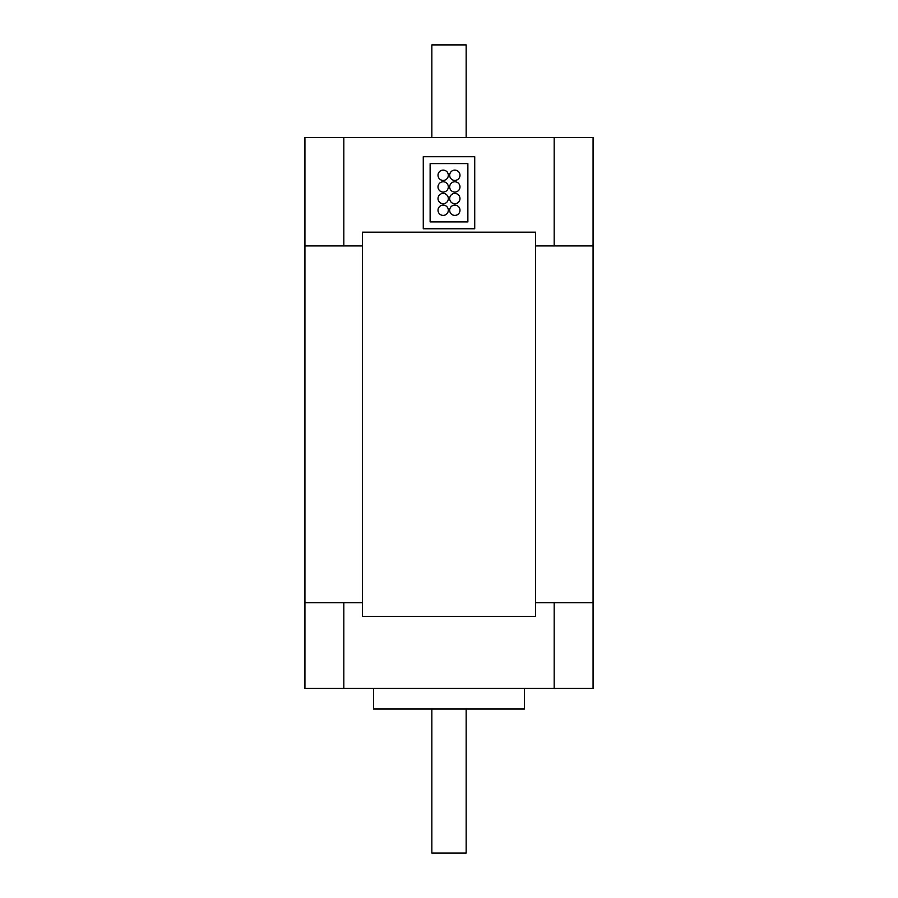 <?xml version="1.0" encoding="UTF-8"?>
<svg xmlns="http://www.w3.org/2000/svg" width="898" height="898" viewBox="0 0 898 898"><rect width="100%" height="100%" fill="white"/><g stroke="black" fill="none" stroke-linecap="round" stroke-linejoin="round"><path stroke-width="1.35" d="M466.152 709.027L466.152 853.1L431.848 853.1L431.848 709.027M466.152 137.517L466.152 44.9L431.848 44.9L431.848 137.517M430.131 163.593L467.869 163.593L467.869 221.907L430.131 221.907L430.131 163.593L467.869 163.593L467.869 221.907L430.131 221.907L430.131 163.593M474.728 228.766L474.728 156.735L423.272 156.735L423.272 228.766L474.728 228.766M554.178 602.681L554.178 688.44L593.073 688.44L593.073 602.681L535.578 602.681L535.578 616.398L362.422 616.398L362.422 602.681L304.927 602.681L304.927 232.2L304.927 245.917L362.422 245.917L362.422 232.2L535.578 232.2L535.578 245.917L593.073 245.917L593.073 137.517L554.178 137.517L554.178 245.917M343.822 245.917L343.822 137.517L554.178 137.517M304.927 245.917L304.927 137.517L343.822 137.517M524.466 688.44L524.466 709.027L373.534 709.027L373.534 688.44M304.927 602.681L304.927 688.44L343.822 688.44L343.822 602.681M554.178 688.44L343.822 688.44M593.073 602.681L593.073 245.917M535.578 616.398L535.578 232.2L362.422 232.2L362.422 616.398L535.578 616.398M448.315 210.244A5.141 5.141 0 0 0 440.592 205.788A5.141 5.141 0 0 0 440.592 214.701A5.141 5.141 0 0 0 448.315 210.244M459.978 210.244A5.141 5.141 0 0 0 452.255 205.788A5.141 5.141 0 0 0 452.255 214.701A5.141 5.141 0 0 0 459.978 210.244M459.978 175.256A5.141 5.141 0 0 0 452.255 170.8A5.141 5.141 0 0 0 452.255 179.712A5.141 5.141 0 0 0 459.978 175.256M448.315 175.256A5.141 5.141 0 0 0 440.592 170.8A5.141 5.141 0 0 0 440.592 179.712A5.141 5.141 0 0 0 448.315 175.256M448.315 198.581A5.141 5.141 0 0 0 440.592 194.125A5.141 5.141 0 0 0 440.592 203.038A5.141 5.141 0 0 0 448.315 198.581M459.978 198.581A5.141 5.141 0 0 0 452.255 194.125A5.141 5.141 0 0 0 452.255 203.038A5.141 5.141 0 0 0 459.978 198.581M459.978 186.919A5.141 5.141 0 0 0 452.255 182.462A5.141 5.141 0 0 0 452.255 191.375A5.141 5.141 0 0 0 459.978 186.919M448.315 186.919A5.141 5.141 0 0 0 440.592 182.462A5.141 5.141 0 0 0 440.592 191.375A5.141 5.141 0 0 0 448.315 186.919"/></g></svg>
